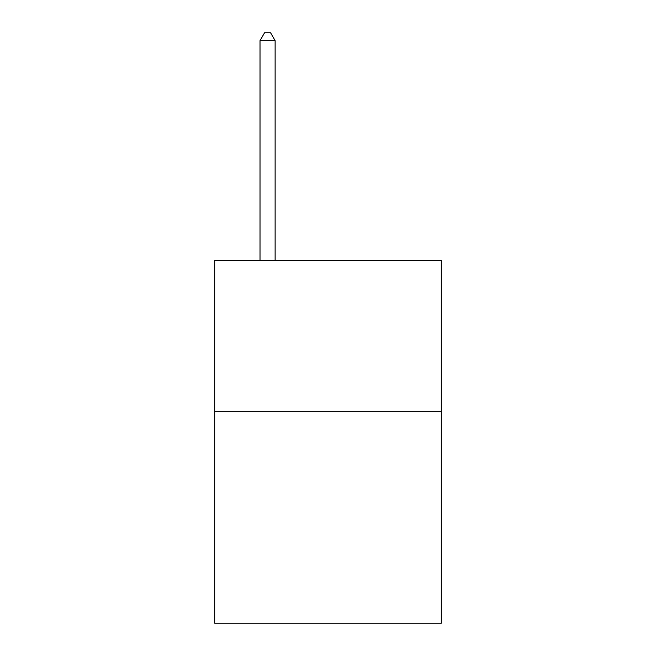 <?xml version="1.0" encoding="UTF-8"?>
<svg xmlns="http://www.w3.org/2000/svg" width="656" height="656" viewBox="0 0 656 656"><rect width="100%" height="100%" fill="white"/><g stroke="black" fill="none" stroke-linecap="round" stroke-linejoin="round"><path stroke-width="0.98" d="M441.308 411.697L441.308 623.2L214.692 623.2L214.692 260.621L441.308 260.621L441.308 411.697L214.692 411.697M275.126 260.621L275.126 40.656L260.014 40.656L260.014 260.621M260.014 40.656L264.548 32.8L270.592 32.8L275.126 40.656"/></g></svg>

